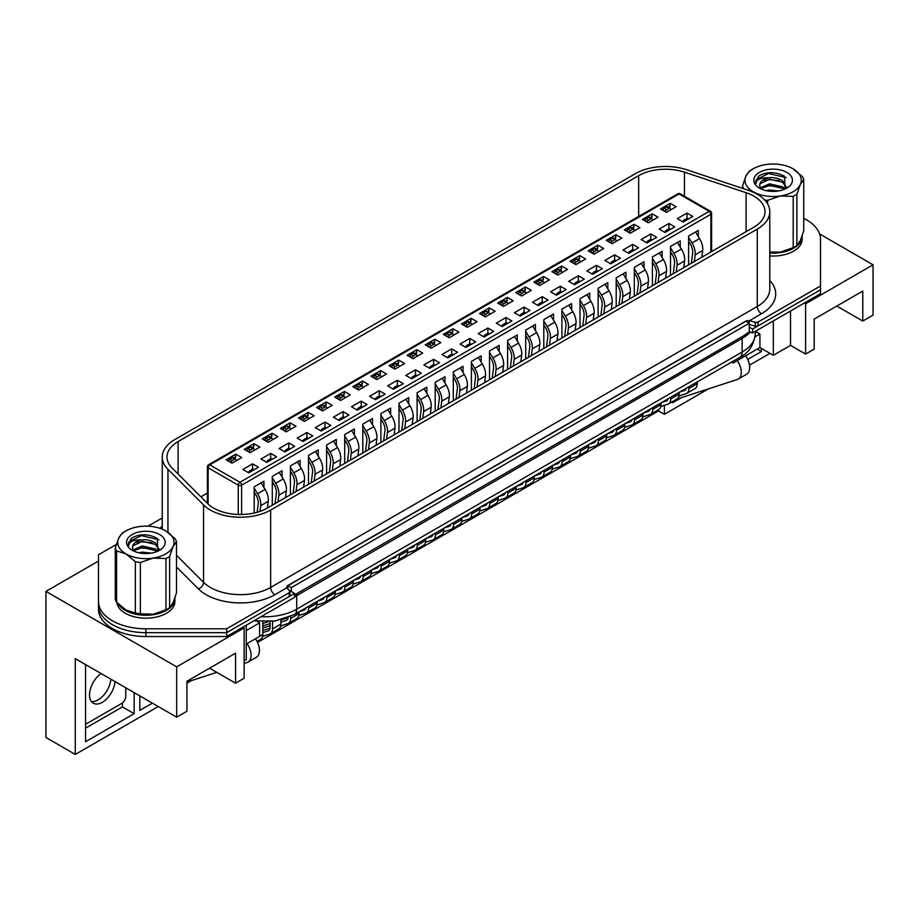 <?xml version="1.0" encoding="UTF-8"?>
<svg xmlns="http://www.w3.org/2000/svg" width="919" height="919" viewBox="0 0 919 919"><rect width="100%" height="100%" fill="white"/><g stroke="black" fill="none" stroke-linecap="round" stroke-linejoin="round"><path stroke-width="1.38" d="M98.482 558.637L98.482 605.299A47.409 27.363 0 0 0 145.88 632.663L226.694 632.663L294.62 593.444L288.807 590.09M749.238 331.908L752.592 332.908L752.592 329.036L749.238 327.107L749.238 331.908L742.954 336.216L294.62 594.88M752.592 329.036L820.518 289.818L820.518 293.689L752.592 332.908M116.334 544.462L98.482 554.766L98.482 609.159A47.409 27.363 0 0 0 145.88 636.534L226.694 636.534L294.62 597.316L294.62 593.444M98.482 605.299A47.409 27.363 0 0 0 145.88 632.663L226.694 632.663L226.694 636.534M749.238 323.235L745.883 321.294L287.923 585.702L291.277 587.632L749.238 323.235L749.238 327.107M291.277 587.632L291.277 591.503M287.923 585.702L287.923 588.976M804.332 303.029L805.595 303.764L805.595 354.079L790.512 345.372L773.327 355.285L759.921 347.543L737.291 360.604A14.681 8.478 -120 0 1 738.244 379.087A14.681 8.478 -120 0 1 737.291 379.501L676.602 399.214M664.391 405.302L664.391 414.308L708.457 388.875M749.479 365.188L769.973 353.356M761.391 348.393L761.391 351.54L747.721 359.421M681.634 397.582L672.765 402.706L672.765 401.431M805.595 303.764L873.05 264.81L819.622 233.966M836.807 306.061L862.78 321.053L873.05 315.125L873.05 264.81M98.482 561.061L45.95 591.388L45.95 737.497L75.278 754.43L75.278 658.636L176.678 717.176L186.948 711.249L186.948 681.255L235.551 653.191L235.551 683.185L244.132 678.233L244.132 627.918L242.88 627.183M862.78 321.053L862.78 291.059L814.177 319.123L814.177 349.117L805.595 354.079M790.512 345.372L790.512 311.013M773.327 355.285L773.327 320.938M759.921 347.543L759.921 333.999L755.315 331.334L755.303 333.631C754.017 344.912 748.801 352.85 739.657 357.445A11.855 6.847 -120 0 0 742.115 352.023L742.115 338.468L296.722 595.615A45.031 25.996 180 0 1 294.62 596.753M755.085 336.791L759.921 333.999M737.291 360.604L733.109 363.028L733.109 361.224M731.547 362.132L733.109 363.028M257.056 621.347L259.64 622.829L259.64 636.385L246.235 644.116M246.235 630.572L259.64 622.829M244.132 660.807L246.235 659.601L246.235 625.253M176.678 717.176L176.678 666.861L244.132 627.918M45.95 591.388L176.678 666.861M257.504 642.45L658.521 410.931L664.391 414.308M186.948 683.185L191.405 680.611M75.278 754.43L158.24 706.539M255.448 638.797A14.681 8.478 60 0 1 256.401 657.269L248.015 662.117A14.681 8.478 -120 0 1 247.073 662.53L244.132 663.484M216.804 672.363L186.948 682.059M235.551 683.185L209.566 668.193M152.382 703.15L139.803 710.41L139.803 695.89M134.151 692.627L134.151 713.672L85.547 741.736L85.547 664.563M85.547 728.181L122.422 706.895L134.151 713.672M122.422 706.895L122.422 702.932M757.199 349.117L761.391 351.54M139.803 696.855L140.641 696.372M248.015 662.117A14.681 8.478 -120 0 0 247.073 643.633M745.677 355.768A14.681 8.478 60 0 1 746.63 374.24L738.244 379.087M658.521 409.656L658.521 410.931M101.101 673.547A18.07 10.431 120 0 0 90.28 689.48A18.07 10.431 120 0 0 93.267 703.196A18.07 10.431 120 0 0 102.308 702.3A18.07 10.431 120 0 0 115.024 681.588M91.418 701.565A18.07 10.431 120 0 0 98.115 699.876A18.07 10.431 120 0 0 110.843 679.164M85.547 724.31L121.584 703.506A5.928 3.423 120 0 0 125.765 696.257L125.765 687.78M769.777 253.035A29.04 16.76 0 0 0 802.149 236.39A29.04 16.76 0 0 0 802.138 235.919M769.777 255.941A29.04 16.76 0 0 0 802.149 239.296L802.149 236.39M118.54 604.162A29.04 16.76 0 0 0 125.352 610.377A29.04 16.76 0 0 0 156.988 614.007A29.04 16.76 0 0 0 174.92 598.522A29.04 16.76 0 0 0 174.909 598.051M116.908 602.496A29.04 16.76 0 0 0 125.352 613.272A29.04 16.76 0 0 0 156.988 616.913A29.04 16.76 0 0 0 174.92 601.428L174.92 598.522M231.99 463.176L226.12 459.787L235.838 454.17L241.708 457.559L231.99 463.176M235 458.719L235.838 454.17M248.739 472.848L242.88 469.46L252.599 463.854L258.469 467.243L248.739 472.848M254.195 513.032L254.195 486.829L263.914 481.223L263.914 487.426M252.599 463.854L252.599 469.172M250.083 452.722L244.224 449.334L253.943 443.728L259.801 447.116L250.083 452.722M253.104 448.265L253.943 443.728M266.843 462.395L260.985 459.018L270.703 453.4L276.562 456.789L266.843 462.395M272.288 505.22L272.288 476.387L282.018 470.769L282.018 476.972M270.703 453.4L270.703 458.719M268.187 442.269L262.317 438.891L272.035 433.274L277.906 436.663L268.187 442.269M271.208 437.812L272.035 433.274M284.947 451.953L279.077 448.564L288.796 442.947L294.666 446.335L284.947 451.953M290.393 494.767L290.393 465.933L300.111 460.316L300.111 466.53M288.796 442.947L288.796 448.277M286.291 431.827L280.421 428.438L290.14 422.82L296.01 426.209L286.291 431.827M289.313 427.358L290.14 422.82M303.052 441.499L297.182 438.11L306.9 432.504L312.77 435.882L303.052 441.499M308.497 484.313L308.497 455.479L318.215 449.873L318.215 456.077M306.9 432.504L306.9 437.823M304.384 421.373L298.526 417.984L308.244 412.378L314.103 415.756L304.384 421.373M307.406 416.916L308.244 412.378M321.145 431.045L315.286 427.657L325.004 422.051L330.863 425.44L321.145 431.045M326.59 473.871L326.59 445.026L336.32 439.42L336.32 445.623M325.004 422.051L325.004 427.369M322.489 410.919L316.618 407.531L326.348 401.925L332.207 405.313L322.489 410.919M325.51 406.462L326.348 401.925M339.249 420.603L333.379 417.215L343.097 411.597L348.967 414.986L339.249 420.603M344.694 463.417L344.694 434.584L354.412 428.966L354.412 435.181M343.097 411.597L343.097 416.927M340.593 400.466L334.723 397.088L344.441 391.471L350.311 394.86L340.593 400.466M343.614 396.009L344.441 391.471M357.353 410.15L351.483 406.761L361.201 401.143L367.072 404.532L357.353 410.15M362.798 452.964L362.798 424.13L372.517 418.513L372.517 424.727M361.201 401.143L361.201 406.474M358.686 390.024L352.827 386.635L362.546 381.017L368.416 384.406L358.686 390.024M361.707 385.566L362.546 381.017M375.446 399.696L369.587 396.307L379.306 390.701L385.164 394.09L375.446 399.696M380.891 442.51L380.891 413.676L390.621 408.07L390.621 414.274M379.306 390.701L379.306 396.02M376.79 379.57L370.92 376.181L380.65 370.575L386.508 373.964L376.79 379.57M379.811 375.113L380.65 370.575M393.55 389.242L387.68 385.865L397.41 380.248L403.269 383.637L393.55 389.242M398.995 432.068L398.995 403.234L408.714 397.617L408.714 403.82M397.41 380.248L397.41 385.566M394.894 369.116L389.024 365.739L398.743 360.122L404.613 363.51L394.894 369.116M397.916 364.659L398.743 360.122M411.655 378.8L405.784 375.411L415.503 369.794L421.373 373.183L411.655 378.8M417.1 421.614L417.1 392.781L426.818 387.163L426.818 393.378M415.503 369.794L415.503 375.124M412.987 358.674L407.128 355.285L416.847 349.668L422.717 353.057L412.987 358.674M416.008 354.206L416.847 349.668M429.747 368.347L423.889 364.958L433.607 359.352L439.477 362.729L429.747 368.347M435.192 411.161L435.192 382.327L444.922 376.721L444.922 382.924M433.607 359.352L433.607 364.671M431.091 348.221L425.221 344.832L434.951 339.226L440.81 342.603L431.091 348.221M434.113 343.763L434.951 339.226M447.852 357.893L441.982 354.504L451.711 348.898L457.57 352.287L447.852 357.893M453.297 400.718L453.297 371.873L463.015 366.267L463.015 372.471M451.711 348.898L451.711 354.217M449.196 337.767L443.326 334.378L453.044 328.772L458.914 332.161L449.196 337.767M452.217 333.31L453.044 328.772M465.956 347.451L460.086 344.062L469.804 338.445L475.674 341.834L465.956 347.451M471.401 390.265L471.401 361.431L481.119 355.814L481.119 362.029M469.804 338.445L469.804 343.775M467.289 327.325L461.43 323.936L471.148 318.319L477.018 321.707L467.289 327.325M470.31 322.856L471.148 318.319M484.049 336.997L478.19 333.608L487.909 327.991L493.779 331.38L484.049 336.997M489.505 379.811L489.505 350.978L499.224 345.36L499.224 351.575M487.909 327.991L487.909 333.321M485.393 316.871L479.523 313.482L489.253 307.865L495.111 311.254L485.393 316.871M488.414 312.414L489.253 307.865M502.153 326.544L496.283 323.155L506.013 317.549L511.872 320.938L502.153 326.544M507.598 369.358L507.598 340.524L517.317 334.918L517.317 341.121M506.013 317.549L506.013 322.868M503.497 306.418L497.627 303.029L507.345 297.423L513.216 300.812L503.497 306.418M506.518 301.96L507.345 297.423M520.257 316.09L514.387 312.713L524.106 307.095L529.976 310.484L520.257 316.09M525.702 358.915L525.702 330.082L535.421 324.464L535.421 330.668M524.106 307.095L524.106 312.414M521.59 295.964L515.731 292.587L525.45 286.969L531.32 290.358L521.59 295.964M524.611 291.507L525.45 286.969M538.35 305.648L532.492 302.259L542.21 296.642L548.08 300.031L538.35 305.648M543.807 348.462L543.807 319.628L553.525 314.011L553.525 320.226M542.21 296.642L542.21 301.972M539.694 285.522L533.836 282.133L543.554 276.516L549.413 279.904L539.694 285.522M542.715 281.053L543.554 276.516M556.454 295.194L550.584 291.805L560.314 286.2L566.173 289.577L556.454 295.194M561.9 338.008L561.9 309.175L571.618 303.569L571.618 309.772M560.314 286.2L560.314 291.518M557.799 275.068L551.928 271.679L561.647 266.073L567.517 269.451L557.799 275.068M560.82 270.611L561.647 266.073M574.559 284.741L568.689 281.352L578.407 275.746L584.277 279.135L574.559 284.741M580.004 327.566L580.004 298.721L589.722 293.115L589.722 299.318M578.407 275.746L578.407 281.065M575.903 264.615L570.033 261.226L579.751 255.62L585.621 259.009L575.903 264.615M578.913 260.157L579.751 255.62M592.652 274.299L586.793 270.91L596.511 265.292L602.382 268.681L592.652 274.299M598.108 317.112L598.108 288.279L607.827 282.661L607.827 288.876M596.511 265.292L596.511 270.623M593.996 254.172L588.137 250.784L597.855 245.166L603.714 248.555L593.996 254.172M597.017 249.704L597.855 245.166M610.756 263.845L604.897 260.456L614.616 254.839L620.474 258.228L610.756 263.845M616.201 306.659L616.201 277.825L625.931 272.208L625.931 278.423M614.616 254.839L614.616 260.169M612.1 243.719L606.23 240.33L615.948 234.713L621.818 238.101L612.1 243.719M615.121 239.262L615.948 234.713M628.86 253.391L622.99 250.002L632.709 244.397L638.579 247.785L628.86 253.391M634.305 296.205L634.305 267.372L644.024 261.766L644.024 267.969M632.709 244.397L632.709 249.715M630.204 233.265L624.334 229.876L634.053 224.27L639.923 227.659L630.204 233.265M633.225 228.808L634.053 224.27M646.965 242.938L641.094 239.56L650.813 233.943L656.683 237.332L646.965 242.938M652.41 285.763L652.41 256.929L662.128 251.312L662.128 257.515M650.813 233.943L650.813 239.262M648.297 222.812L642.438 219.434L652.157 213.817L658.015 217.206L648.297 222.812M651.318 218.354L652.157 213.817M665.057 232.496L659.199 229.107L668.917 223.489L674.776 226.878L665.057 232.496M670.502 275.309L670.502 246.476L680.232 240.858L680.232 247.073M668.917 223.489L668.917 228.82M666.401 212.369L660.531 208.981L670.261 203.363L676.12 206.752L666.401 212.369M669.423 207.901L670.261 203.363M683.162 222.042L677.292 218.653L687.01 213.047L692.88 216.424L683.162 222.042M688.607 264.856L688.607 236.022L698.325 230.416L698.325 236.62M687.01 213.047L687.01 218.366M207.407 493.089L200.916 496.834M662.886 210.336L663.001 209.923A1.781 1.022 -60 0 1 664.184 208.291L666.689 209.739A1.781 1.022 120 0 0 665.517 211.37L665.402 211.795M668.251 207.234L670.261 206.074M644.782 220.778L644.897 220.376A1.781 1.022 -60 0 1 646.08 218.733L648.596 220.192A1.781 1.022 120 0 0 647.413 221.824L647.298 222.237M650.158 217.677L652.157 216.528M626.678 231.232L626.792 230.83A1.781 1.022 -60 0 1 627.976 229.187L630.491 230.635A1.781 1.022 120 0 0 629.308 232.277L629.205 232.691M632.054 228.13L634.053 226.982M608.585 241.686L608.7 241.272A1.781 1.022 -60 0 1 609.883 239.641L612.387 241.088A1.781 1.022 120 0 0 611.215 242.731L611.101 243.144M613.949 238.584L615.948 237.424M598.372 251.634L597.901 250.405A1.781 1.022 120 0 0 597.614 250.048L595.098 248.601A1.781 1.022 -60 0 0 594.202 248.681L591.779 250.083A1.781 1.022 -60 0 0 590.595 251.726L590.492 252.128M595.857 249.038L597.855 247.877M572.376 262.581L572.491 262.179A1.781 1.022 -60 0 1 573.674 260.536L576.19 261.995A1.781 1.022 120 0 0 575.007 263.627L574.903 264.04M577.752 259.48L579.751 258.331M554.272 273.035L554.398 272.621A1.781 1.022 -60 0 1 555.581 270.99L558.086 272.438A1.781 1.022 120 0 0 556.914 274.08L556.799 274.494M559.648 269.933L561.647 268.773M544.071 282.995L543.6 281.765A1.781 1.022 120 0 0 543.313 281.398L540.797 279.95A1.781 1.022 -60 0 0 539.901 280.031L537.477 281.444A1.781 1.022 -60 0 0 536.294 283.075L536.191 283.477M541.544 280.387L543.554 279.227M523.451 290.829L525.45 289.68M505.347 301.283L507.345 300.134M481.878 314.838L481.993 314.424A1.781 1.022 -60 0 1 483.176 312.793L485.691 314.241A1.781 1.022 120 0 0 484.508 315.883L484.393 316.297M487.242 311.736L489.253 310.576M463.773 325.292L463.888 324.878A1.781 1.022 -60 0 1 465.071 323.235L467.587 324.694A1.781 1.022 120 0 0 466.404 326.325L466.301 326.739M469.149 322.19L471.148 321.03M445.669 335.734L445.795 335.332A1.781 1.022 -60 0 1 446.967 333.689L449.483 335.148A1.781 1.022 120 0 0 448.3 336.779L448.196 337.193M451.045 332.632L453.044 331.483M427.576 346.187L427.691 345.774A1.781 1.022 -60 0 1 428.874 344.143L431.39 345.59A1.781 1.022 120 0 0 430.207 347.233L430.092 347.646M432.941 343.086L434.951 341.925M409.472 356.641L409.587 356.227A1.781 1.022 -60 0 1 410.77 354.596L413.286 356.044A1.781 1.022 120 0 0 412.103 357.675L411.988 358.088M414.848 353.539L416.847 352.379M391.368 367.083L391.494 366.681A1.781 1.022 -60 0 1 392.666 365.038L395.181 366.497A1.781 1.022 120 0 0 393.998 368.128L393.895 368.542M396.744 363.981L398.743 362.833M373.275 377.537L373.39 377.135A1.781 1.022 -60 0 1 374.573 375.492L377.089 376.939A1.781 1.022 120 0 0 375.905 378.582L375.791 378.996M378.639 374.435L380.65 373.286M355.171 387.99L355.285 387.577A1.781 1.022 -60 0 1 356.469 385.946L358.984 387.393A1.781 1.022 120 0 0 357.801 389.036L357.686 389.449M360.547 384.889L362.546 383.728M337.066 398.444L337.181 398.03A1.781 1.022 -60 0 1 338.364 396.388L340.88 397.847A1.781 1.022 120 0 0 339.697 399.478L339.593 399.891M342.442 395.342L344.441 394.182M318.973 408.886L319.088 408.484A1.781 1.022 -60 0 1 320.272 406.841L322.776 408.3A1.781 1.022 120 0 0 321.604 409.931L321.489 410.345M324.338 405.784L326.348 404.636M300.869 419.34L300.984 418.926A1.781 1.022 -60 0 1 302.167 417.295L304.683 418.742A1.781 1.022 120 0 0 303.5 420.385L303.385 420.799M306.245 416.238L308.244 415.078M282.765 429.793L282.88 429.38A1.781 1.022 -60 0 1 284.063 427.749L286.579 429.196A1.781 1.022 120 0 0 285.395 430.827L285.292 431.241M288.141 426.692L290.14 425.531M264.672 440.235L264.787 439.833A1.781 1.022 -60 0 1 265.97 438.191L268.474 439.65A1.781 1.022 120 0 0 267.303 441.281L267.188 441.694M270.037 437.134L272.035 435.985M246.568 450.689L246.683 450.287A1.781 1.022 -60 0 1 247.866 448.644L250.382 450.092A1.781 1.022 120 0 0 249.198 451.734L249.083 452.148M251.944 447.587L253.943 446.439M236.367 460.649L235.884 459.42A1.781 1.022 120 0 0 235.597 459.052L233.081 457.605A1.781 1.022 -60 0 0 232.197 457.696L229.761 459.098A1.781 1.022 -60 0 0 228.578 460.729L228.475 461.131M233.84 458.041L235.838 456.881M753.925 227.142A37.92 21.895 0 0 0 765.033 211.669A37.92 21.895 0 0 0 753.925 196.184A37.92 21.895 0 0 0 746.079 192.703L684.448 172.163A37.92 21.895 0 0 0 638.671 175.644L178.091 441.557A37.92 21.895 0 0 0 166.982 457.03A37.92 21.895 0 0 0 172.071 467.978L207.648 503.566A37.92 21.895 0 0 0 267.303 508.092L753.925 227.142M757.279 194.242A42.665 24.629 0 0 0 748.445 190.336L686.815 169.785A42.665 24.629 0 0 0 635.316 173.702L174.748 439.615A42.665 24.629 0 0 0 162.249 457.03A42.665 24.629 0 0 0 167.959 469.345L203.547 504.933A42.665 24.629 0 0 0 270.657 510.034L757.279 229.084A42.665 24.629 0 0 0 769.777 211.669A42.665 24.629 0 0 0 757.279 194.242M203.547 504.933L203.547 582.336A42.665 24.629 0 0 0 270.657 587.436L757.279 306.486A5.928 3.423 -120 0 0 761.472 313.747L749.41 320.72L755.326 322.305A2.366 1.367 0 0 0 758.014 322.041L820.518 285.947L820.518 239.296A47.409 27.363 0 0 0 806.641 219.94A47.409 27.363 0 0 0 803.734 218.4M98.482 601.428A47.409 27.363 0 0 0 145.88 628.791L226.694 628.791L226.694 632.663L289.209 596.569A2.366 1.367 0 0 0 289.899 595.604L289.899 591.733A2.366 1.367 0 0 0 289.68 591.158L286.912 587.735L274.85 594.696A48.592 28.052 180 0 1 198.412 588.884L176.494 566.977M749.192 324.522L755.326 326.176A2.366 1.367 0 0 0 758.014 325.912L820.518 289.818L820.518 285.947M749.41 320.72L746.515 320.708L287.291 585.84L286.912 587.735M286.602 586.954L286.82 587.609M162.249 518.293A2.366 1.367 0 0 0 160.986 518.672L147.97 526.196M226.694 628.791L289.209 592.698A2.366 1.367 0 0 0 289.899 591.733M688.538 218.94L687.607 218.412A1.781 1.022 -60 0 0 686.723 218.492L684.287 219.894L685.585 220.64M691.352 263.271L692.65 253.035A10.66 6.157 -120 0 0 690.284 244.098L688.607 241.341M683.001 221.95L683.116 221.536A1.781 1.022 -60 0 1 684.287 219.894M688.607 237.401L691.984 242.949A14.222 8.214 60 0 1 695.132 254.862L694.282 261.582M701.829 257.228L702.679 250.508A14.222 8.214 -120 0 0 699.531 238.595L695.534 232.025M688.859 386.773L688.859 388.53A10.66 6.157 60 0 1 686.654 393.412A10.66 6.157 60 0 1 685.965 393.723L678.946 395.997M686.654 393.412L695.028 388.576A10.66 6.157 -120 0 0 697.234 383.694L697.234 381.936M679.658 392.08L684.414 390.541A7.111 4.101 -120 0 0 684.873 390.334A7.111 4.101 -120 0 0 686.217 388.3M670.778 209.842L670.307 208.613A1.781 1.022 120 0 0 670.008 208.245A1.781 1.022 120 0 0 669.124 208.337L666.689 209.739M670.008 208.245L667.504 206.798A1.781 1.022 -60 0 0 666.608 206.878L664.184 208.291M652.674 220.284L652.203 219.055A1.781 1.022 120 0 0 651.916 218.699A1.781 1.022 120 0 0 651.02 218.791L648.596 220.192M651.916 218.699L649.4 217.252A1.781 1.022 -60 0 0 648.504 217.332L646.08 218.733M634.581 230.738L634.099 229.509A1.781 1.022 120 0 0 633.811 229.153A1.781 1.022 120 0 0 632.927 229.233L630.491 230.635M633.811 229.153L631.296 227.694A1.781 1.022 -60 0 0 630.411 227.786L627.976 229.187M616.477 241.192L616.006 239.962A1.781 1.022 120 0 0 615.707 239.595A1.781 1.022 120 0 0 614.822 239.687L612.387 241.088M615.707 239.595L613.203 238.147A1.781 1.022 -60 0 0 612.307 238.239L609.883 239.641M597.614 250.048A1.781 1.022 120 0 0 596.718 250.14L594.294 251.542A1.781 1.022 120 0 0 593.111 253.173L592.996 253.587M580.28 262.087L579.797 260.858A1.781 1.022 120 0 0 579.51 260.502A1.781 1.022 120 0 0 578.625 260.582L576.19 261.995M579.51 260.502L576.994 259.043A1.781 1.022 -60 0 0 576.11 259.135L573.674 260.536M562.175 272.541L561.704 271.312A1.781 1.022 120 0 0 561.406 270.944A1.781 1.022 120 0 0 560.521 271.036L558.086 272.438M561.406 270.944L558.89 269.497A1.781 1.022 -60 0 0 558.005 269.589L555.581 270.99M670.433 229.394L669.514 228.854A1.781 1.022 -60 0 0 668.618 228.946L666.195 230.347L667.481 231.094M673.248 273.724L674.546 263.489A10.66 6.157 -120 0 0 672.18 254.552L670.502 251.795M664.896 232.404L665.011 231.99A1.781 1.022 -60 0 1 666.195 230.347M670.502 247.843L673.891 253.391A14.222 8.214 60 0 1 677.039 265.315L676.189 272.035M683.725 267.682L684.575 260.962A14.222 8.214 -120 0 0 681.427 249.038L677.429 242.478M670.755 397.226L670.755 398.984A10.66 6.157 60 0 1 668.55 403.866A10.66 6.157 60 0 1 667.86 404.176L660.841 406.451M668.55 403.866L676.924 399.03A10.66 6.157 -120 0 0 679.141 394.148L679.141 392.39M661.554 402.533L666.309 400.994A7.111 4.101 -120 0 0 666.769 400.787A7.111 4.101 -120 0 0 668.124 398.743M652.329 239.836L651.41 239.308A1.781 1.022 -60 0 0 650.526 239.399L648.09 240.801L649.377 241.548M655.144 284.178L656.442 273.942A10.66 6.157 -120 0 0 654.087 264.994L652.41 262.248M646.804 242.846L646.907 242.432A1.781 1.022 -60 0 1 648.09 240.801M652.41 258.296L655.787 263.845A14.222 8.214 60 0 1 658.934 275.769L658.084 282.478M665.632 278.124L666.482 271.415A14.222 8.214 -120 0 0 663.323 259.491L659.325 252.932M652.662 407.68L652.662 409.437A10.66 6.157 60 0 1 650.445 414.32A10.66 6.157 60 0 1 649.756 414.618L642.737 416.904M650.445 414.32L658.831 409.483A10.66 6.157 -120 0 0 661.037 404.601L661.037 402.832M643.461 412.987L648.217 411.436A7.111 4.101 -120 0 0 648.676 411.241A7.111 4.101 -120 0 0 650.02 409.196M634.236 250.29L633.306 249.761A1.781 1.022 -60 0 0 632.421 249.842L629.986 251.255L631.284 251.99M637.051 294.631L638.337 284.385A10.66 6.157 -120 0 0 635.982 275.447L634.305 272.69M628.699 253.299L628.814 252.886A1.781 1.022 -60 0 1 629.986 251.255M634.305 268.75L637.683 274.299A14.222 8.214 60 0 1 640.83 286.223L639.98 292.931M647.527 288.577L648.377 281.869A14.222 8.214 -120 0 0 645.23 269.945L641.232 263.374M634.558 418.122L634.558 419.88A10.66 6.157 60 0 1 632.352 424.762A10.66 6.157 60 0 1 631.663 425.072L624.644 427.358M632.352 424.762L640.727 419.926A10.66 6.157 -120 0 0 642.932 415.043L642.932 413.286M625.357 423.441L630.112 421.89A7.111 4.101 -120 0 0 630.572 421.683A7.111 4.101 -120 0 0 631.916 419.65M616.132 260.743L615.213 260.203A1.781 1.022 -60 0 0 614.317 260.295L611.893 261.697L613.18 262.443M618.946 305.074L620.245 294.838A10.66 6.157 -120 0 0 617.878 285.901L616.201 283.144M610.595 263.753L610.71 263.339A1.781 1.022 -60 0 1 611.893 261.697M616.201 279.204L619.59 284.752A14.222 8.214 60 0 1 622.737 296.665L621.887 303.385M629.423 299.031L630.273 292.311A14.222 8.214 -120 0 0 627.126 280.398L623.128 273.828M616.454 428.576L616.454 430.333A10.66 6.157 60 0 1 614.248 435.215A10.66 6.157 60 0 1 613.559 435.526L606.54 437.8M614.248 435.215L622.622 430.379A10.66 6.157 -120 0 0 624.84 425.497L624.84 423.739M607.252 433.883L612.008 432.344A7.111 4.101 -120 0 0 612.468 432.137A7.111 4.101 -120 0 0 613.812 430.103M598.028 271.197L597.109 270.657A1.781 1.022 -60 0 0 596.224 270.749L593.789 272.15L595.075 272.897M600.842 315.527L602.14 305.292A10.66 6.157 -120 0 0 599.785 296.355L598.108 293.598M592.502 274.207L592.606 273.782A1.781 1.022 -60 0 1 593.789 272.15M598.108 289.646L601.486 295.194A14.222 8.214 60 0 1 604.633 307.118L603.783 313.827M611.33 309.473L612.169 302.765A14.222 8.214 -120 0 0 609.021 290.841L605.024 284.281M598.361 439.029L598.361 440.787A10.66 6.157 60 0 1 596.144 445.669A10.66 6.157 60 0 1 595.455 445.979L588.436 448.254M596.144 445.669L604.53 440.833A10.66 6.157 -120 0 0 606.735 435.951L606.735 434.182M589.159 444.337L593.904 442.797A7.111 4.101 -120 0 0 594.363 442.59A7.111 4.101 -120 0 0 595.719 440.546M579.923 281.639L579.004 281.111A1.781 1.022 -60 0 0 578.12 281.203L575.685 282.604L576.983 283.351M582.749 325.981L584.036 315.734A10.66 6.157 -120 0 0 581.681 306.797L580.004 304.051M574.398 284.649L574.501 284.235A1.781 1.022 -60 0 1 575.685 282.604M580.004 300.099L583.381 305.648A14.222 8.214 60 0 1 586.529 317.572L585.679 324.281M593.226 319.927L594.076 313.218A14.222 8.214 -120 0 0 590.928 301.294L586.931 294.723M580.257 449.471L580.257 451.24A10.66 6.157 60 0 1 578.051 456.123A10.66 6.157 60 0 1 577.362 456.421L570.343 458.707M578.051 456.123L586.425 451.275A10.66 6.157 -120 0 0 588.631 446.393L588.631 444.635M571.055 454.79L575.811 453.239A7.111 4.101 -120 0 0 576.27 453.044A7.111 4.101 -120 0 0 577.614 450.999M543.313 281.398A1.781 1.022 120 0 0 542.417 281.49L539.993 282.891A1.781 1.022 120 0 0 538.81 284.522L538.695 284.936M525.978 293.437L525.496 292.208A1.781 1.022 120 0 0 525.208 291.851A1.781 1.022 120 0 0 524.324 291.943L521.889 293.345A1.781 1.022 120 0 0 520.705 294.976L520.602 295.39M525.208 291.851L522.693 290.404A1.781 1.022 -60 0 0 521.808 290.484L519.373 291.886L521.889 293.345M518.086 293.942L518.19 293.529A1.781 1.022 -60 0 1 519.373 291.886M507.874 303.89L507.403 302.661A1.781 1.022 120 0 0 507.104 302.305A1.781 1.022 120 0 0 506.22 302.385L503.784 303.787A1.781 1.022 120 0 0 502.601 305.43L502.498 305.843M507.104 302.305L504.588 300.846A1.781 1.022 -60 0 0 503.704 300.938L501.269 302.34L503.784 303.787M499.982 304.396L500.097 303.982A1.781 1.022 -60 0 1 501.269 302.34M489.77 314.344L489.299 313.115A1.781 1.022 120 0 0 489.011 312.747A1.781 1.022 120 0 0 488.115 312.839L485.691 314.241M489.011 312.747L486.496 311.3A1.781 1.022 -60 0 0 485.6 311.392L483.176 312.793M471.677 324.786L471.194 323.557A1.781 1.022 120 0 0 470.907 323.201A1.781 1.022 120 0 0 470.023 323.293L467.587 324.694M470.907 323.201L468.391 321.753A1.781 1.022 -60 0 0 467.507 321.834L465.071 323.235M453.572 335.24L453.101 334.011A1.781 1.022 120 0 0 452.803 333.654A1.781 1.022 120 0 0 451.918 333.735L449.483 335.148M452.803 333.654L450.287 332.196A1.781 1.022 -60 0 0 449.402 332.287L446.967 333.689M435.468 345.693L434.997 344.464A1.781 1.022 120 0 0 434.71 344.097A1.781 1.022 120 0 0 433.814 344.188L431.39 345.59M434.71 344.097L432.194 342.649A1.781 1.022 -60 0 0 431.298 342.741L428.874 344.143M417.375 356.147L416.893 354.918A1.781 1.022 120 0 0 416.606 354.55A1.781 1.022 120 0 0 415.71 354.642L413.286 356.044M416.606 354.55L414.09 353.103A1.781 1.022 -60 0 0 413.205 353.183L410.77 354.596M399.271 366.589L398.8 365.36A1.781 1.022 120 0 0 398.501 365.004A1.781 1.022 120 0 0 397.617 365.096L395.181 366.497M398.501 365.004L395.986 363.556A1.781 1.022 -60 0 0 395.101 363.637L392.666 365.038M381.167 377.043L380.696 375.814A1.781 1.022 120 0 0 380.397 375.457A1.781 1.022 120 0 0 379.513 375.538L377.089 376.939M380.397 375.457L377.893 373.999A1.781 1.022 -60 0 0 376.997 374.09L374.573 375.492M363.062 387.496L362.591 386.267A1.781 1.022 120 0 0 362.304 385.9A1.781 1.022 120 0 0 361.408 385.991L358.984 387.393M362.304 385.9L359.788 384.452A1.781 1.022 -60 0 0 358.904 384.544L356.469 385.946M344.97 397.938L344.499 396.709A1.781 1.022 120 0 0 344.2 396.353A1.781 1.022 120 0 0 343.315 396.445L340.88 397.847M344.2 396.353L341.684 394.906A1.781 1.022 -60 0 0 340.8 394.986L338.364 396.388M326.865 408.392L326.394 407.163A1.781 1.022 120 0 0 326.096 406.807A1.781 1.022 120 0 0 325.211 406.887L322.776 408.3M326.096 406.807L323.591 405.348A1.781 1.022 -60 0 0 322.695 405.44L320.272 406.841M308.761 418.846L308.29 417.617A1.781 1.022 120 0 0 308.003 417.249A1.781 1.022 120 0 0 307.107 417.341L304.683 418.742M308.003 417.249L305.487 415.802A1.781 1.022 -60 0 0 304.603 415.893L302.167 417.295M290.668 429.299L290.186 428.07A1.781 1.022 120 0 0 289.899 427.703A1.781 1.022 120 0 0 289.014 427.794L286.579 429.196M289.899 427.703L287.383 426.255A1.781 1.022 -60 0 0 286.498 426.336L284.063 427.749M272.564 439.741L272.093 438.512A1.781 1.022 120 0 0 271.794 438.156A1.781 1.022 120 0 0 270.91 438.248L268.474 439.65M271.794 438.156L269.29 436.709A1.781 1.022 -60 0 0 268.394 436.789L265.97 438.191M254.46 450.195L253.989 448.966A1.781 1.022 120 0 0 253.701 448.61A1.781 1.022 120 0 0 252.805 448.69L250.382 450.092M253.701 448.61L251.186 447.151A1.781 1.022 -60 0 0 250.29 447.243L247.866 448.644M235.597 459.052A1.781 1.022 120 0 0 234.713 459.144L232.277 460.545A1.781 1.022 120 0 0 231.094 462.188L230.991 462.602M561.831 292.093L560.912 291.564A1.781 1.022 -60 0 0 560.016 291.645L557.592 293.046L558.878 293.793M564.645 336.423L565.943 326.188A10.66 6.157 -120 0 0 563.577 317.25L561.9 314.493M556.294 295.102L556.409 294.689A1.781 1.022 -60 0 1 557.592 293.046M561.9 310.553L565.288 316.102A14.222 8.214 60 0 1 568.436 328.014L567.586 334.734M575.122 330.38L575.972 323.66A14.222 8.214 -120 0 0 572.824 311.748L568.827 305.177M562.152 459.925L562.152 461.683A10.66 6.157 60 0 1 559.947 466.565A10.66 6.157 60 0 1 559.257 466.875L552.239 469.149M559.947 466.565L568.321 461.729A10.66 6.157 -120 0 0 570.538 456.846L570.538 455.089M552.951 465.232L557.707 463.693A7.111 4.101 -120 0 0 558.166 463.486A7.111 4.101 -120 0 0 559.51 461.453M543.726 302.546L542.807 302.006A1.781 1.022 -60 0 0 541.911 302.098L539.487 303.5L540.774 304.246M546.541 346.877L547.839 336.641A10.66 6.157 -120 0 0 545.484 327.704L543.807 324.947M538.189 305.556L538.304 305.142A1.781 1.022 -60 0 1 539.487 303.5M543.807 320.995L547.184 326.544A14.222 8.214 60 0 1 550.332 338.468L549.482 345.188M557.029 340.823L557.867 334.114A14.222 8.214 -120 0 0 554.72 322.19L550.722 315.631M544.048 470.379L544.048 472.136A10.66 6.157 60 0 1 541.842 477.018A10.66 6.157 60 0 1 541.153 477.329L534.134 479.603M541.842 477.018L550.228 472.182A10.66 6.157 -120 0 0 552.434 467.3L552.434 465.542M534.858 475.686L539.602 474.147A7.111 4.101 -120 0 0 540.062 473.94A7.111 4.101 -120 0 0 541.417 471.895M525.622 312.988L524.703 312.46A1.781 1.022 -60 0 0 523.819 312.552L521.383 313.953L522.681 314.7M528.448 357.33L529.735 347.095A10.66 6.157 -120 0 0 527.38 338.146L525.702 335.401M520.097 315.998L520.2 315.585A1.781 1.022 -60 0 1 521.383 313.953M525.702 331.449L529.08 336.997A14.222 8.214 60 0 1 532.227 348.921L531.377 355.63M538.925 351.276L539.775 344.568A14.222 8.214 -120 0 0 536.627 332.644L532.629 326.084M525.955 480.832L525.955 482.59A10.66 6.157 60 0 1 523.75 487.472A10.66 6.157 60 0 1 523.049 487.771L516.041 490.057M523.75 487.472L532.124 482.636A10.66 6.157 -120 0 0 534.33 477.754L534.33 475.985M516.754 486.14L521.51 484.589A7.111 4.101 -120 0 0 521.969 484.393A7.111 4.101 -120 0 0 523.313 482.349M507.529 323.442L506.599 322.914A1.781 1.022 -60 0 0 505.714 322.994L503.29 324.407L504.577 325.142M510.344 367.784L511.642 357.537A10.66 6.157 -120 0 0 509.275 348.6L507.598 345.843M501.992 326.452L502.107 326.038A1.781 1.022 -60 0 1 503.29 324.407M507.598 341.902L510.975 347.451A14.222 8.214 60 0 1 514.135 359.375L513.284 366.084M520.82 361.73L521.67 355.021A14.222 8.214 -120 0 0 518.523 343.097L514.525 336.526M507.851 491.274L507.851 493.032A10.66 6.157 60 0 1 505.645 497.914A10.66 6.157 60 0 1 504.956 498.224L497.937 500.51M505.645 497.914L514.02 493.078A10.66 6.157 -120 0 0 516.237 488.196L516.237 486.438M498.649 496.593L503.405 495.042A7.111 4.101 -120 0 0 503.865 494.836A7.111 4.101 -120 0 0 505.209 492.802M489.425 333.896L488.506 333.356A1.781 1.022 -60 0 0 487.61 333.448L485.186 334.849L486.473 335.596M492.239 378.226L493.537 367.991A10.66 6.157 -120 0 0 491.171 359.053L489.505 356.296M483.888 336.905L484.003 336.492A1.781 1.022 -60 0 1 485.186 334.849M489.505 352.345L492.883 357.905A14.222 8.214 60 0 1 496.03 369.817L495.18 376.537M502.727 372.184L503.566 365.463A14.222 8.214 -120 0 0 500.418 353.551L496.421 346.98M489.747 501.728L489.747 503.486A10.66 6.157 60 0 1 487.541 508.368A10.66 6.157 60 0 1 486.852 508.678L479.833 510.953M487.541 508.368L495.927 503.532A10.66 6.157 -120 0 0 498.132 498.649L498.132 496.892M480.557 507.035L485.301 505.496A7.111 4.101 -120 0 0 485.76 505.289A7.111 4.101 -120 0 0 487.116 503.256M471.321 344.349L470.402 343.809A1.781 1.022 -60 0 0 469.517 343.901L467.082 345.303L468.38 346.049M474.147 388.68L475.433 378.444A10.66 6.157 -120 0 0 473.078 369.495L471.401 366.75M465.795 347.348L465.899 346.934A1.781 1.022 -60 0 1 467.082 345.303M471.401 362.798L474.778 368.347A14.222 8.214 60 0 1 477.926 380.271L477.076 386.979M484.623 382.626L485.473 375.917A14.222 8.214 -120 0 0 482.326 363.993L478.328 357.434M471.654 512.182L471.654 513.939A10.66 6.157 60 0 1 469.437 518.821A10.66 6.157 60 0 1 468.747 519.132L461.74 521.406M469.437 518.821L477.823 513.985A10.66 6.157 -120 0 0 480.028 509.103L480.028 507.334M462.452 517.489L467.208 515.95A7.111 4.101 -120 0 0 467.668 515.743A7.111 4.101 -120 0 0 469.012 513.698M453.228 354.791L452.297 354.263A1.781 1.022 -60 0 0 451.413 354.355L448.977 355.756L450.276 356.503M456.042 399.133L457.34 388.886A10.66 6.157 -120 0 0 454.974 379.949L453.297 377.204M447.691 357.801L447.806 357.388A1.781 1.022 -60 0 1 448.977 355.756M453.297 373.252L456.674 378.8A14.222 8.214 60 0 1 459.822 390.724L458.983 397.433M466.519 393.079L467.369 386.371A14.222 8.214 -120 0 0 464.221 374.447L460.224 367.876M453.549 522.624L453.549 524.393A10.66 6.157 60 0 1 451.344 529.275A10.66 6.157 60 0 1 450.655 529.574L443.636 531.86M451.344 529.275L459.718 524.427A10.66 6.157 -120 0 0 461.935 519.545L461.935 517.788M444.348 527.943L449.104 526.392A7.111 4.101 -120 0 0 449.563 526.196A7.111 4.101 -120 0 0 450.907 524.152M435.124 365.245L434.205 364.717A1.781 1.022 -60 0 0 433.308 364.797L430.885 366.199L432.171 366.945M437.938 409.575L439.236 399.34A10.66 6.157 -120 0 0 436.87 390.403L435.192 387.646M429.587 368.255L429.701 367.841A1.781 1.022 -60 0 1 430.885 366.199M435.192 383.705L438.581 389.254A14.222 8.214 60 0 1 441.729 401.166L440.879 407.887M448.415 403.533L449.265 396.813A14.222 8.214 -120 0 0 446.117 384.9L442.119 378.329M435.445 533.077L435.445 534.835A10.66 6.157 60 0 1 433.24 539.717A10.66 6.157 60 0 1 432.55 540.027L425.531 542.302M433.24 539.717L441.625 534.881A10.66 6.157 -120 0 0 443.831 529.999L443.831 528.241M426.244 538.385L431 536.845A7.111 4.101 -120 0 0 431.459 536.639A7.111 4.101 -120 0 0 432.815 534.605M417.019 375.699L416.1 375.159A1.781 1.022 -60 0 0 415.216 375.251L412.78 376.652L414.067 377.399M419.845 420.029L421.132 409.794A10.66 6.157 -120 0 0 418.777 400.856L417.1 398.099M411.494 378.708L411.597 378.295A1.781 1.022 -60 0 1 412.78 376.652M417.1 394.148L420.477 399.696A14.222 8.214 60 0 1 423.625 411.62L422.774 418.34M430.322 413.975L431.172 407.266A14.222 8.214 -120 0 0 428.024 395.342L424.027 388.783M417.352 543.531L417.352 545.289A10.66 6.157 60 0 1 415.135 550.171A10.66 6.157 60 0 1 414.446 550.481L407.427 552.756M415.135 550.171L423.521 545.335A10.66 6.157 -120 0 0 425.727 540.452L425.727 538.695M408.151 548.838L412.907 547.299A7.111 4.101 -120 0 0 413.366 547.092A7.111 4.101 -120 0 0 414.71 545.047M398.926 386.141L397.996 385.612A1.781 1.022 -60 0 0 397.111 385.704L394.676 387.106L395.974 387.852M401.741 430.483L403.039 420.247A10.66 6.157 -120 0 0 400.673 411.298L398.995 408.553M393.389 389.151L393.504 388.737A1.781 1.022 -60 0 1 394.676 387.106M398.995 404.601L402.373 410.15A14.222 8.214 60 0 1 405.52 422.074L404.682 428.782M412.217 424.429L413.068 417.72A14.222 8.214 -120 0 0 409.92 405.796L405.922 399.237M399.248 553.973L399.248 555.742A10.66 6.157 60 0 1 397.042 560.624A10.66 6.157 60 0 1 396.353 560.923L389.334 563.209M397.042 560.624L405.417 555.788A10.66 6.157 -120 0 0 407.622 550.906L407.622 549.137M390.047 559.292L394.802 557.741A7.111 4.101 -120 0 0 395.262 557.546A7.111 4.101 -120 0 0 396.606 555.501M380.822 396.594L379.903 396.066A1.781 1.022 -60 0 0 379.007 396.146L376.583 397.559L377.87 398.295M383.637 440.936L384.935 430.689A10.66 6.157 -120 0 0 382.568 421.752L380.891 418.995M375.285 399.604L375.4 399.191A1.781 1.022 -60 0 1 376.583 397.559M380.891 415.055L384.28 420.603A14.222 8.214 60 0 1 387.427 432.527L386.577 439.236M394.113 434.882L394.963 428.174A14.222 8.214 -120 0 0 391.816 416.25L387.818 409.679M381.144 564.427L381.144 566.184A10.66 6.157 60 0 1 378.938 571.067A10.66 6.157 60 0 1 378.249 571.377L371.23 573.663M378.938 571.067L387.324 566.23A10.66 6.157 -120 0 0 389.53 561.348L389.53 559.591M371.942 569.746L376.698 568.195A7.111 4.101 -120 0 0 377.158 567.988A7.111 4.101 -120 0 0 378.513 565.955M362.718 407.048L361.799 406.508A1.781 1.022 -60 0 0 360.914 406.6L358.479 408.002L359.766 408.748M365.544 451.378L366.83 441.143A10.66 6.157 -120 0 0 364.475 432.206L362.798 429.449M357.192 410.058L357.296 409.644A1.781 1.022 -60 0 1 358.479 408.002M362.798 425.497L366.176 431.057A14.222 8.214 60 0 1 369.323 442.969L368.473 449.69M376.02 445.336L376.87 438.616A14.222 8.214 -120 0 0 373.723 426.703L369.714 420.132M363.051 574.88L363.051 576.638A10.66 6.157 60 0 1 360.834 581.52A10.66 6.157 60 0 1 360.145 581.83L353.126 584.105M360.834 581.52L369.22 576.684A10.66 6.157 -120 0 0 371.425 571.802L371.425 570.044M353.849 580.188L358.605 578.648A7.111 4.101 -120 0 0 359.065 578.442A7.111 4.101 -120 0 0 360.409 576.408M344.625 417.502L343.695 416.962A1.781 1.022 -60 0 0 342.81 417.054L340.375 418.455L341.673 419.202M347.439 461.832L348.738 451.597A10.66 6.157 -120 0 0 346.371 442.648L344.694 439.902M339.088 420.5L339.203 420.086A1.781 1.022 -60 0 1 340.375 418.455M344.694 435.951L348.071 441.499A14.222 8.214 60 0 1 351.219 453.423L350.38 460.132M357.916 455.778L358.766 449.069A14.222 8.214 -120 0 0 355.619 437.145L351.621 430.586M344.947 585.334L344.947 587.092A10.66 6.157 60 0 1 342.741 591.974A10.66 6.157 60 0 1 342.052 592.284L335.033 594.559M342.741 591.974L351.115 587.138A10.66 6.157 -120 0 0 353.321 582.255L353.321 580.486M335.745 590.641L340.501 589.102A7.111 4.101 -120 0 0 340.96 588.895A7.111 4.101 -120 0 0 342.305 586.85M326.521 427.944L325.602 427.415A1.781 1.022 -60 0 0 324.706 427.507L322.282 428.909L323.568 429.655M329.335 472.286L330.633 462.039A10.66 6.157 -120 0 0 328.267 453.101L326.59 450.356M320.984 430.954L321.099 430.54A1.781 1.022 -60 0 1 322.282 428.909M326.59 446.404L329.978 451.953A14.222 8.214 60 0 1 333.126 463.877L332.276 470.585M339.812 466.232L340.662 459.523A14.222 8.214 -120 0 0 337.514 447.599L333.517 441.028M326.842 595.776L326.842 597.545A10.66 6.157 60 0 1 324.637 602.427A10.66 6.157 60 0 1 323.947 602.726L316.929 605.012M324.637 602.427L333.011 597.58A10.66 6.157 -120 0 0 335.228 592.698L335.228 590.94M317.641 601.095L322.397 599.544A7.111 4.101 -120 0 0 322.856 599.349A7.111 4.101 -120 0 0 324.212 597.304M308.416 438.397L307.497 437.869A1.781 1.022 -60 0 0 306.613 437.949L304.178 439.351L305.464 440.098M311.231 482.728L312.529 472.492A10.66 6.157 -120 0 0 310.174 463.555L308.497 460.798M302.891 441.407L302.994 440.994A1.781 1.022 -60 0 1 304.178 439.351M308.497 456.858L311.874 462.406A14.222 8.214 60 0 1 315.022 474.319L314.172 481.039M321.719 476.685L322.569 469.965A14.222 8.214 -120 0 0 319.41 458.053L315.412 451.482M308.75 606.23L308.75 607.987A10.66 6.157 60 0 1 306.532 612.87A10.66 6.157 60 0 1 305.843 613.18L298.824 615.454M306.532 612.87L314.918 608.033A10.66 6.157 -120 0 0 317.124 603.151L317.124 601.394M262.823 623.473L268.245 621.703M299.548 611.537L304.304 609.998A7.111 4.101 -120 0 0 304.763 609.791A7.111 4.101 -120 0 0 306.107 607.758M290.324 448.851L289.393 448.311A1.781 1.022 -60 0 0 288.509 448.403L286.073 449.805L287.371 450.551M293.138 493.181L294.425 482.946A10.66 6.157 -120 0 0 292.07 474.009L290.393 471.252M284.787 451.861L284.901 451.447A1.781 1.022 -60 0 1 286.073 449.805M290.393 467.3L293.77 472.848A14.222 8.214 60 0 1 296.917 484.772L296.067 491.493M303.615 487.127L304.465 480.419A14.222 8.214 -120 0 0 301.317 468.495L297.319 461.935M290.645 616.465L290.645 618.441A10.66 6.157 60 0 1 288.44 623.323A10.66 6.157 60 0 1 287.75 623.633L280.732 625.908M288.44 623.323L296.814 618.487A10.66 6.157 -120 0 0 299.02 613.605L299.02 611.847M262.823 628.045L270.025 625.701M280.927 622.163L286.2 620.451A7.111 4.101 -120 0 0 286.659 620.245A7.111 4.101 -120 0 0 288.106 617.557M288.084 617.717L280.927 620.049M270.025 623.587L262.823 625.919M272.219 459.293L271.3 458.765A1.781 1.022 -60 0 0 270.404 458.857L267.98 460.258L269.267 461.005M275.034 503.635L276.332 493.4A10.66 6.157 -120 0 0 273.965 484.451L272.288 481.705M266.682 462.303L266.797 461.889A1.781 1.022 -60 0 1 267.98 460.258M272.288 477.754L275.677 483.302A14.222 8.214 60 0 1 278.825 495.226L277.975 501.935M285.51 497.581L286.36 490.872A14.222 8.214 -120 0 0 283.213 478.948L279.215 472.389M272.541 621.359L272.541 628.895A10.66 6.157 60 0 1 270.335 633.777A10.66 6.157 60 0 1 269.646 634.076L262.627 636.362M270.335 633.777L278.71 628.941A10.66 6.157 -120 0 0 280.927 624.058L280.927 619.865M262.823 632.617L268.095 630.894A7.111 4.101 -120 0 0 268.555 630.698A7.111 4.101 -120 0 0 270.025 627.436L270.025 621.6M269.991 628.171L262.823 630.491M254.115 469.747L253.196 469.218A1.781 1.022 -60 0 0 252.311 469.299L249.876 470.712L251.163 471.447M257.159 512.274L258.228 503.842A10.66 6.157 -120 0 0 255.873 494.904L254.195 492.147M248.589 472.757L248.693 472.343A1.781 1.022 -60 0 1 249.876 470.712M254.195 488.207L257.573 493.756A14.222 8.214 60 0 1 260.72 505.68L259.997 511.389M267.418 508.035L268.256 501.326A14.222 8.214 -120 0 0 265.109 489.402L261.111 482.831M257.021 641.462L260.617 639.383A10.66 6.157 -120 0 0 262.823 634.501L262.823 621.761M765.952 190.624L769.651 189.969L778.393 190.991M760.507 187.74L769.651 183.834L782.586 186.856L785.01 189.061M761.104 188.579L769.651 185.362L782.586 188.395L783.987 189.486M786.515 187.763L782.586 180.71C778.611 178.24 774.051 177.252 768.904 177.758A13.394 7.731 0 0 0 759.726 185.098A13.394 7.731 0 0 0 760.369 187.487L761.828 189.314M759.726 185.27L760.185 183.662L769.651 179.216L782.586 182.249L786.457 187.729M786.515 186.959L786.446 187.832M768.904 177.758C760.553 177.585 756.234 179.55 755.946 183.639L755.648 181.778L758.807 175.988C766.997 171.497 775.567 171.589 784.527 176.276L785.079 189.027M759.462 188.154A19.322 11.154 180 0 1 759.462 172.381A19.322 11.154 180 0 1 786.779 172.381A19.322 11.154 180 0 1 786.779 188.154A19.322 11.154 180 0 1 759.462 188.154M769.777 252.036L780.403 252.082L793.2 247.682L793.2 196.402L780.403 195.965A28.144 16.255 0 0 0 800.311 184.466L796.876 194.277L796.876 245.568L800.311 240.594L803.734 230.784L803.734 179.504L800.311 184.466A28.144 16.255 0 0 0 793.017 168.774A28.144 16.255 0 0 0 765.837 164.57A28.144 16.255 0 0 0 753.212 168.774A28.144 16.255 0 0 0 745.929 176.057A28.144 16.255 0 0 0 753.212 191.761A28.144 16.255 0 0 0 780.403 195.965L767.606 200.365L767.606 203.903M793.2 196.402A31.108 17.955 0 0 0 796.876 194.277M755.763 193.415L753.212 191.761L743.85 188.797M764.665 199.963A31.108 17.955 0 0 0 767.606 200.365M742.506 188.349L742.506 185.868L745.929 176.057L749.364 171.095A31.108 17.955 0 0 1 751.122 169.981L753.212 168.774M742.506 185.868A31.108 17.955 0 0 0 743.85 188.763M793.017 168.774L802.39 176.597A31.108 17.955 0 0 1 803.734 179.504M793.2 247.682A31.108 17.955 0 0 0 795.119 246.671A31.108 17.955 0 0 0 796.876 245.568M769.777 252.518A28.144 16.255 0 0 0 780.403 252.082A28.144 16.255 0 0 0 793.017 247.877L795.119 246.671M755.648 181.882L756.245 179.596L768.594 173.496L786.204 177.631M764.344 180.411L768.594 179.642L779.278 180.549M764.344 186.557L768.594 185.787L779.278 186.695M138.712 552.756L142.411 552.112L151.164 553.123M133.266 549.872L142.411 545.966L155.357 548.988L157.769 551.193M133.864 550.711L142.411 547.494L155.357 550.527L156.747 551.618M159.274 549.895L155.357 542.842C151.371 540.372 146.81 539.384 141.664 539.89A13.394 7.731 0 0 0 132.485 547.242A13.394 7.731 0 0 0 133.14 549.619L134.599 551.446M132.485 547.402L132.945 545.794L142.411 541.36L155.357 544.381L159.228 549.861M159.274 549.091L159.205 549.964M141.664 539.89C133.324 539.729 129.005 541.682 128.717 545.771L128.407 543.91L131.566 538.132C139.757 533.629 148.327 533.721 157.287 538.408L157.838 551.159M132.221 550.286A19.322 11.154 180 0 1 132.221 534.513A19.322 11.154 180 0 1 159.538 534.513A19.322 11.154 180 0 1 159.538 550.286A19.322 11.154 180 0 1 132.221 550.286M165.96 558.534L153.163 558.097A28.144 16.255 0 0 0 173.071 546.598L169.636 556.409L169.636 607.7L173.071 602.726L176.494 592.916L176.494 541.636L173.071 546.598A28.144 16.255 0 0 0 165.788 530.906A28.144 16.255 0 0 0 138.597 526.702A28.144 16.255 0 0 0 125.983 530.906A28.144 16.255 0 0 0 118.689 538.189A28.144 16.255 0 0 0 125.983 553.893A28.144 16.255 0 0 0 153.163 558.097L140.366 562.497L140.366 613.777L153.163 614.214L165.96 609.814L165.96 558.534A31.108 17.955 0 0 0 169.636 556.409M135.346 561.716L125.983 553.893L116.61 550.895L116.61 602.186L125.983 610.009L135.346 612.996L135.346 561.716A31.108 17.955 0 0 0 140.366 562.497M116.61 602.186A31.108 17.955 0 0 1 115.266 599.28L115.266 548L118.689 538.189L122.124 533.227A31.108 17.955 0 0 1 123.881 532.112L125.983 530.906M115.266 548A31.108 17.955 0 0 0 116.61 550.895M165.788 530.906L175.15 538.741A31.108 17.955 0 0 1 176.494 541.636M165.96 609.814A31.108 17.955 0 0 0 167.878 608.803A31.108 17.955 0 0 0 169.636 607.7M135.346 612.996A31.108 17.955 0 0 0 140.366 613.777M125.983 610.009A28.144 16.255 0 0 0 153.163 614.214A28.144 16.255 0 0 0 165.788 610.009L167.878 608.803M128.407 544.025L129.005 541.739L141.365 535.628L158.964 539.763M137.103 542.543L141.365 541.773L152.037 542.681M137.103 548.689L141.365 547.919L152.037 548.827M145.88 628.791L145.88 636.534M261.065 616.683A45.031 25.996 0 0 0 296.722 609.171L296.722 595.615A5.33 3.079 -120 0 1 297.561 593.364M750.409 331.874A45.031 25.996 180 0 1 742.115 338.468A5.33 3.079 -120 0 1 742.954 336.216M253.793 620.888L275.16 621.014L294.264 614.593A11.855 6.847 60 0 0 296.722 609.171L742.115 352.023A45.031 25.996 0 0 0 755.303 333.631M238.274 514.468L238.274 485.186L208.108 467.771L208.108 504.003M710.892 251.99L710.892 214.253L241.617 485.186L241.617 514.502M677.866 193.817A2.366 1.367 -120 0 1 679.049 193.932L209.773 464.865L239.951 482.28L709.227 211.347L679.049 193.932A2.366 1.367 -60 0 1 680.244 193.817A2.366 2.366 0 0 0 677.866 193.817L208.59 464.75A2.366 2.366 0 0 0 207.407 466.806L207.407 503.325M711.593 213.288A2.366 2.366 0 0 0 710.41 211.232A2.366 1.367 -60 0 0 709.227 211.347A2.366 1.367 -120 0 1 710.892 214.253A2.366 1.367 0 0 0 711.593 213.288L711.593 251.588M241.617 485.186A2.366 1.367 -120 0 0 239.951 482.28A2.366 1.367 -60 0 0 238.274 485.186A2.366 1.367 0 0 0 241.617 485.186M207.407 466.806A2.366 1.367 180 0 0 208.108 467.771A2.366 1.367 -60 0 1 209.773 464.865A2.366 1.367 -120 0 0 208.59 464.75M757.279 229.084L757.279 306.486A42.665 24.629 0 0 0 769.777 289.071L769.777 211.669M769.777 280.49A48.592 28.052 180 0 1 761.472 313.747M287.291 585.84L287.291 588.194M746.515 320.708L746.515 321.661M749.192 320.651L749.192 323.212M755.326 322.305L755.326 326.176M160.136 528.391A48.592 28.052 180 0 1 162.249 525.852M289.209 592.698L289.209 596.569M758.014 322.041L758.014 325.912M270.657 510.034L270.657 587.436A5.928 3.423 -120 0 0 274.85 594.696M167.959 469.345L167.959 532.308M176.494 555.294L203.547 582.336A5.928 4.193 -45 0 1 198.412 588.884M746.079 192.703L746.079 231.68M684.448 172.163L684.448 196.241M638.671 175.644L638.671 216.447M178.091 441.557L178.091 474.009M686.723 218.492L688.009 219.239M699.531 238.595L691.984 242.949M702.679 250.508L695.132 254.862M697.234 383.694L688.859 388.53M685.275 390.047L684.414 390.541M666.608 206.878L669.124 208.337M663.001 209.923L665.517 211.37M648.504 217.332L651.02 218.791M644.897 220.376L647.413 221.824M630.411 227.786L632.927 229.233M626.792 230.83L629.308 232.277M612.307 238.239L614.822 239.687M608.7 241.272L611.215 242.731M591.779 250.083L594.294 251.542M594.202 248.681L596.718 250.14M590.595 251.726L593.111 253.173M576.11 259.135L578.625 260.582M572.491 262.179L575.007 263.627M558.005 269.589L560.521 271.036M554.398 272.621L556.914 274.08M668.618 228.946L669.917 229.693M681.427 249.038L673.891 253.391M684.575 260.962L677.039 265.315M679.141 394.148L670.755 398.984M667.183 400.489L666.309 400.994M650.526 239.399L651.812 240.146M663.323 259.491L655.787 263.845M666.482 271.415L658.934 275.769M661.037 404.601L652.662 409.437M649.078 410.942L648.217 411.436M632.421 249.842L633.708 250.588M645.23 269.945L637.683 274.299M648.377 281.869L640.83 286.223M642.932 415.043L634.558 419.88M630.974 421.396L630.112 421.89M614.317 260.295L615.615 261.042M627.126 280.398L619.59 284.752M630.273 292.311L622.737 296.665M624.84 425.497L616.454 430.333M612.881 431.838L612.008 432.344M596.224 270.749L597.511 271.496M609.021 290.841L601.486 295.194M612.169 302.765L604.633 307.118M606.735 435.951L598.361 440.787M594.777 442.292L593.904 442.797M578.12 281.203L579.407 281.938M590.928 301.294L583.381 305.648M594.076 313.218L586.529 317.572M588.631 446.393L580.257 451.24M576.673 452.745L575.811 453.239M537.477 281.444L539.993 282.891M539.901 280.031L542.417 281.49M536.294 283.075L538.81 284.522M521.808 290.484L524.324 291.943M518.19 293.529L520.705 294.976M503.704 300.938L506.22 302.385M500.097 303.982L502.601 305.43M485.6 311.392L488.115 312.839M481.993 314.424L484.508 315.883M467.507 321.834L470.023 323.293M463.888 324.878L466.404 326.325M449.402 332.287L451.918 333.735M445.795 335.332L448.3 336.779M431.298 342.741L433.814 344.188M427.691 345.774L430.207 347.233M413.205 353.183L415.71 354.642M409.587 356.227L412.103 357.675M395.101 363.637L397.617 365.096M391.494 366.681L393.998 368.128M376.997 374.09L379.513 375.538M373.39 377.135L375.905 378.582M358.904 384.544L361.408 385.991M355.285 387.577L357.801 389.036M340.8 394.986L343.315 396.445M337.181 398.03L339.697 399.478M322.695 405.44L325.211 406.887M319.088 408.484L321.604 409.931M304.603 415.893L307.107 417.341M300.984 418.926L303.5 420.385M286.498 426.336L289.014 427.794M282.88 429.38L285.395 430.827M268.394 436.789L270.91 438.248M264.787 439.833L267.303 441.281M250.29 447.243L252.805 448.69M246.683 450.287L249.198 451.734M229.761 459.098L232.277 460.545M232.197 457.696L234.713 459.144M228.578 460.729L231.094 462.188M560.016 291.645L561.302 292.391M572.824 311.748L565.288 316.102M575.972 323.66L568.436 328.014M570.538 456.846L562.152 461.683M558.58 463.199L557.707 463.693M541.911 302.098L543.209 302.845M554.72 322.19L547.184 326.544M557.867 334.114L550.332 338.468M552.434 467.3L544.048 472.136M540.475 473.641L539.602 474.147M523.819 312.552L525.105 313.299M536.627 332.644L529.08 336.997M539.775 344.568L532.227 348.921M534.33 477.754L525.955 482.59M522.371 484.095L521.51 484.589M505.714 322.994L507.001 323.741M518.523 343.097L510.975 347.451M521.67 355.021L514.135 359.375M516.237 488.196L507.851 493.032M504.267 494.548L503.405 495.042M487.61 333.448L488.908 334.194M500.418 353.551L492.883 357.905M503.566 365.463L496.03 369.817M498.132 498.649L489.747 503.486M486.174 504.99L485.301 505.496M469.517 343.901L470.804 344.648M482.326 363.993L474.778 368.347M485.473 375.917L477.926 380.271M480.028 509.103L471.654 513.939M468.07 515.444L467.208 515.95M451.413 354.355L452.699 355.09M464.221 374.447L456.674 378.8M467.369 386.371L459.822 390.724M461.935 519.545L453.549 524.393M449.965 525.898L449.104 526.392M433.308 364.797L434.607 365.544M446.117 384.9L438.581 389.254M449.265 396.813L441.729 401.166M443.831 529.999L435.445 534.835M431.873 536.34L431 536.845M415.216 375.251L416.502 375.997M428.024 395.342L420.477 399.696M431.172 407.266L423.625 411.62M425.727 540.452L417.352 545.289M413.768 546.794L412.907 547.299M397.111 385.704L398.398 386.451M409.92 405.796L402.373 410.15M413.068 417.72L405.52 422.074M407.622 550.906L399.248 555.742M395.664 557.247L394.802 557.741M379.007 396.146L380.305 396.893M391.816 416.25L384.28 420.603M394.963 428.174L387.427 432.527M389.53 561.348L381.144 566.184M377.571 567.701L376.698 568.195M360.914 406.6L362.201 407.347M373.723 426.703L366.176 431.057M376.87 438.616L369.323 442.969M371.425 571.802L363.051 576.638M359.467 578.143L358.605 578.648M342.81 417.054L344.097 417.8M355.619 437.145L348.071 441.499M358.766 449.069L351.219 453.423M353.321 582.255L344.947 587.092M341.363 588.597L340.501 589.102M324.706 427.507L326.004 428.243M337.514 447.599L329.978 451.953M340.662 459.523L333.126 463.877M335.228 592.698L326.842 597.545M323.27 599.05L322.397 599.544M306.613 437.949L307.899 438.696M319.41 458.053L311.874 462.406M322.569 469.965L315.022 474.319M317.124 603.151L308.75 607.987M305.165 609.492L304.304 609.998M288.509 448.403L289.795 449.15M301.317 468.495L293.77 472.848M304.465 480.419L296.917 484.772M299.02 613.605L290.645 618.441M287.061 619.946L286.2 620.451M270.404 458.857L271.702 459.603M283.213 478.948L275.677 483.302M286.36 490.872L278.825 495.226M280.927 624.058L272.541 628.895M268.968 630.4L268.095 630.894M252.311 469.299L253.598 470.046M265.109 489.402L257.573 493.756M268.256 501.326L260.72 505.68M262.823 634.501L259.64 636.339M294.264 614.593L739.657 357.445M746.527 333.896L745.929 334.321M710.41 211.232L680.244 193.817M162.249 457.03L162.249 529.172"/></g></svg>
